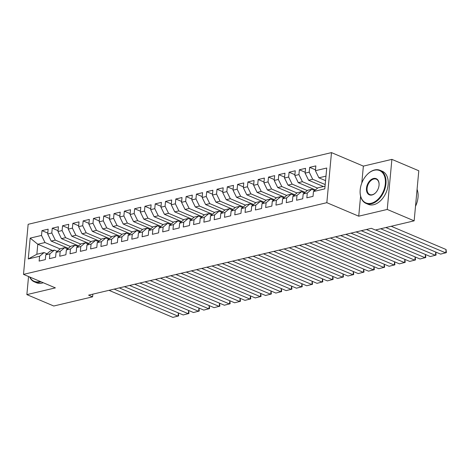 <?xml version="1.0" encoding="UTF-8"?>
<svg xmlns="http://www.w3.org/2000/svg" width="470" height="470" viewBox="0 0 470 470"><rect width="100%" height="100%" fill="white"/><g stroke="black" fill="none" stroke-linecap="round" stroke-linejoin="round"><path stroke-width="0.7" d="M331.485 152.609L28.147 224.302L23.5 274.374L326.838 202.688L331.485 152.609L363.369 166.116L361.8 183.018M360.584 196.184L358.728 216.188L387.245 209.45L391.892 159.371L363.369 166.116M391.892 159.371L418.799 170.769L414.152 220.841L387.245 209.45M52.634 250.528L37.788 244.241L30.186 238.114L28.253 258.958L39.58 256.279L39.133 261.085L45.314 259.622L45.76 254.822L49.879 253.847L49.432 258.653L55.607 257.19L56.053 252.384L60.172 251.415L59.725 256.221L65.906 254.758L66.352 249.952L70.471 248.983L70.024 253.782L76.205 252.325L76.645 247.52L80.769 246.544L80.323 251.35L86.498 249.893L86.944 245.087L91.062 244.112L90.616 248.918L96.796 247.455L97.243 242.655L101.361 241.68L100.915 246.486L107.09 245.023L107.536 240.217L111.654 239.248L111.208 244.047L117.388 242.591L117.835 237.785L121.953 236.809L121.507 241.615L127.687 240.158L128.134 235.353L132.252 234.377L131.806 239.183L137.98 237.72L138.427 232.92L142.545 231.945L142.099 236.751L148.279 235.288L148.726 230.482L152.844 229.513L152.397 234.319L158.578 232.856L159.019 228.05L163.137 227.081L162.696 231.88L168.871 230.423L169.317 225.618L173.436 224.642L172.989 229.448L179.17 227.991L179.616 223.185L183.735 222.21L183.288 227.016L189.463 225.553L189.909 220.753L194.028 219.778L193.581 224.584L199.762 223.121L200.208 218.315L204.327 217.346L203.88 222.151L210.061 220.689L210.501 215.883L214.626 214.913L214.179 219.713L220.354 218.256L220.8 213.451L224.918 212.475L224.472 217.281L230.653 215.824L231.099 211.018L235.217 210.043L234.771 214.849L240.946 213.386L241.392 208.586L245.51 207.611L245.07 212.417L251.244 210.954L251.691 206.148L255.809 205.179L255.363 209.978L261.543 208.521L261.99 203.716L266.108 202.74L265.662 207.546L271.836 206.089L272.283 201.283L276.401 200.308L275.955 205.114L282.135 203.651L282.582 198.851L286.7 197.876L286.254 202.682L292.434 201.219L292.875 196.413L296.993 195.444L296.552 200.249L302.727 198.787L303.173 193.981L307.292 193.011L306.845 197.811L313.026 196.354L313.472 191.549L324.799 188.87L326.732 168.031L315.405 170.704L315.852 165.904L309.671 167.361L309.225 172.167L305.106 173.142L305.553 168.336L299.372 169.793L298.932 174.599L294.813 175.574L295.254 170.769L289.079 172.232L288.633 177.031L284.514 178.007L284.961 173.201L278.781 174.664L278.334 179.47L274.216 180.439L274.662 175.639L268.488 177.096L268.041 181.902L263.923 182.877L264.369 178.071L258.189 179.528L257.742 184.334L253.624 185.309L254.07 180.504L247.89 181.961L247.443 186.766L243.325 187.742L243.771 182.936L237.597 184.399L237.15 189.199L233.032 190.174L233.478 185.368L227.298 186.831L226.851 191.637L222.733 192.606L223.18 187.806L216.999 189.263L216.558 194.069L212.44 195.044L212.881 190.238L206.706 191.695L206.26 196.501L202.141 197.476L202.588 192.671L196.407 194.133L195.961 198.933L191.842 199.909L192.289 195.103L186.114 196.566L185.668 201.371L181.549 202.341L181.996 197.535L175.815 198.998L175.369 203.804L171.25 204.773L171.697 199.973L165.516 201.43L165.076 206.236L160.951 207.211L161.398 202.405L155.223 203.863L154.777 208.668L150.659 209.643L151.105 204.838L144.925 206.301L144.478 211.101L140.36 212.076L140.806 207.27L134.632 208.733L134.185 213.539L130.067 214.508L130.513 209.708L124.333 211.165L123.886 215.971L119.768 216.946L120.214 212.14L114.034 213.597L113.587 218.403L109.469 219.378L109.915 214.573L103.741 216.036L103.294 220.835L99.176 221.811L99.622 217.005L93.442 218.468L92.995 223.274L88.877 224.243L89.323 219.437L83.143 220.9L82.702 225.706L78.584 226.675L79.025 221.875L72.85 223.332L72.403 228.138L68.285 229.113L68.732 224.308L62.551 225.764L62.105 230.57L57.986 231.546L58.433 226.74L52.258 228.203L51.812 233.003L47.693 233.978L48.14 229.172L41.959 230.635L47.776 233.096M30.186 238.114L41.513 235.441L41.959 230.635M414.152 220.841L375.336 230.018L371.347 228.326L88.601 295.154L92.59 296.84L92.837 294.149M68.303 248.33L51.177 241.081L55.296 240.105L70.471 246.533M47.693 233.978L51.177 241.081M51.812 233.003L55.296 240.105M28.253 258.958L36.86 254.258L44.068 252.555L46.994 253.794M39.58 256.279L44.068 252.555M78.602 245.898L61.47 238.648L65.588 237.673L80.769 244.1M57.986 231.546L61.47 238.648M62.105 230.57L65.588 237.673M45.76 254.822L50.249 251.092L54.367 250.122L57.293 251.362M49.879 253.847L54.367 250.122M88.895 243.466L71.769 236.21L75.887 235.241L91.062 241.668M68.285 229.113L71.769 236.21M72.403 228.138L75.887 235.241M56.053 252.384L60.542 248.659L64.66 247.69L67.586 248.93M60.172 251.415L64.66 247.69M99.194 241.034L82.068 233.778L86.186 232.803L101.361 239.23M78.584 226.675L82.068 233.778M82.702 225.706L86.186 232.803M66.352 249.952L70.841 246.227L74.959 245.252L77.885 246.492M70.471 248.983L74.959 245.252M109.492 238.601L92.361 231.346L96.479 230.371L111.66 236.798M88.877 224.243L92.361 231.346M92.995 223.274L96.479 230.371M76.645 247.52L81.134 243.795L85.252 242.82L88.184 244.059M80.769 246.544L85.252 242.82M119.785 236.163L102.66 228.913L106.778 227.938L121.953 234.366M99.176 221.811L102.66 228.913M103.294 220.835L106.778 227.938M86.944 245.087L91.433 241.363L95.551 240.387L98.477 241.627M91.062 244.112L95.551 240.387M130.084 233.731L112.953 226.481L117.071 225.506L132.252 231.933M109.469 219.378L112.953 226.481M113.587 218.403L117.071 225.506M97.243 242.655L101.731 238.925L105.85 237.955L108.776 239.195M101.361 241.68L105.85 237.955M140.377 231.299L123.252 224.043L127.37 223.074L142.545 229.501M119.768 216.946L123.252 224.043M123.886 215.971L127.37 223.074M107.536 240.217L112.025 236.492L116.143 235.523L119.069 236.757M111.654 239.248L116.143 235.523M150.676 228.867L133.55 221.611L137.669 220.636L152.844 227.063M130.067 214.508L133.55 221.611M134.185 213.539L137.669 220.636M117.835 237.785L122.323 234.06L126.442 233.085L129.368 234.324M121.953 236.809L126.442 233.085M160.975 226.428L143.844 219.179L147.962 218.203L163.143 224.631M140.36 212.076L143.844 219.179M144.478 211.101L147.962 218.203M128.134 235.353L132.616 231.628L136.741 230.653L139.666 231.892M132.252 234.377L136.741 230.653M171.268 223.996L154.142 216.746L158.261 215.771L173.436 222.198M150.659 209.643L154.142 216.746M154.777 208.668L158.261 215.771M138.427 232.92L142.915 229.196L147.034 228.22L149.959 229.46M142.545 231.945L147.034 228.22M181.567 221.564L164.435 214.308L168.56 213.339L183.735 219.766M160.951 207.211L164.435 214.308M165.076 206.236L168.56 213.339M148.726 230.482L153.214 226.757L157.333 225.788L160.258 227.028M152.844 229.513L157.333 225.788M191.86 219.132L174.734 211.876L178.853 210.907L194.028 217.334M171.25 204.773L174.734 211.876M175.369 203.804L178.853 210.907M159.019 228.05L163.507 224.325L167.625 223.35L170.551 224.589M163.137 227.081L167.625 223.35M202.159 216.699L185.033 209.444L189.151 208.469L204.327 214.896M181.549 202.341L185.033 209.444M185.668 201.371L189.151 208.469M169.317 225.618L173.806 221.893L177.924 220.918L180.85 222.157M173.436 224.642L177.924 220.918M212.458 214.261L195.326 207.012L199.445 206.036L214.626 212.464M191.842 199.909L195.326 207.012M195.961 198.933L199.445 206.036M179.616 223.185L184.105 219.461L188.223 218.485L191.149 219.725M183.735 222.21L188.223 218.485M222.751 211.829L205.625 204.579L209.743 203.604L224.918 210.031M202.141 197.476L205.625 204.579M206.26 196.501L209.743 203.604M189.909 220.753L194.398 217.023L198.516 216.053L201.442 217.293M194.028 219.778L198.516 216.053M233.05 209.397L215.924 202.141L220.042 201.172L235.217 207.599M212.44 195.044L215.924 202.141M216.558 194.069L220.042 201.172M200.208 218.315L204.697 214.59L208.815 213.621L211.741 214.855M204.327 217.346L208.815 213.621M243.348 206.964L226.217 199.709L230.335 198.734L245.516 205.161M222.733 192.606L226.217 199.709M226.851 191.637L230.335 198.734M210.501 215.883L214.99 212.158L219.108 211.183L222.04 212.422M214.626 214.913L219.108 211.183M253.641 204.532L236.516 197.277L240.634 196.301L255.809 202.729M233.032 190.174L236.516 197.277M237.15 189.199L240.634 196.301M220.8 213.451L225.289 209.726L229.407 208.751L232.333 209.99M224.918 212.475L229.407 208.751M263.94 202.094L246.809 194.844L250.927 193.869L266.108 200.296M243.325 187.742L246.809 194.844M247.443 186.766L250.927 193.869M231.099 211.018L235.588 207.293L239.706 206.318L242.632 207.558M235.217 210.043L239.706 206.318M274.233 199.662L257.108 192.412L261.226 191.437L276.401 197.864M253.624 185.309L257.108 192.412M257.742 184.334L261.226 191.437M241.392 208.586L245.881 204.855L249.999 203.886L252.925 205.126M245.51 207.611L249.999 203.886M284.532 197.23L267.407 189.974L271.525 189.005L286.7 195.432M263.923 182.877L267.407 189.974M268.041 181.902L271.525 189.005M251.691 206.148L256.179 202.423L260.298 201.448L263.224 202.688M255.809 205.179L260.298 201.448M294.831 194.797L277.7 187.542L281.818 186.567L296.999 192.994M274.216 180.439L277.7 187.542M278.334 179.47L281.818 186.567M261.99 203.716L266.472 199.991L270.597 199.016L273.522 200.255M266.108 202.74L270.597 199.016M305.124 192.359L287.998 185.109L292.117 184.134L307.292 190.562M284.514 178.007L287.998 185.109M288.633 177.031L292.117 184.134M272.283 201.283L276.771 197.559L280.89 196.583L283.815 197.823M276.401 200.308L280.89 196.583M315.423 189.927L298.291 182.677L302.416 181.702L317.591 188.129M294.813 175.574L298.291 182.677M298.932 174.599L302.416 181.702M282.582 198.851L287.07 195.126L291.188 194.151L294.114 195.391M286.7 197.876L291.188 194.151M323.436 186.531L308.59 180.239L312.709 179.27L325.199 184.557M305.106 173.142L308.59 180.239M309.225 172.167L312.709 179.27M292.875 196.413L297.363 192.688L301.481 191.719L304.407 192.959M296.993 195.444L301.481 191.719M325.563 180.633L318.889 177.807L325.98 176.133M315.405 170.704L318.889 177.807M303.173 193.981L307.662 190.256L311.78 189.281L314.706 190.52M307.292 193.011L311.78 189.281M28.547 276.513L26.866 294.62L53.768 306.011L92.59 296.84M358.728 216.188L326.838 202.688M26.866 294.62L55.39 287.881L23.5 274.374M60.172 248.965L44.997 242.538L37.788 244.241L36.86 254.258M313.472 191.549L317.961 187.824L325.052 186.149M41.513 235.441L44.997 242.538M309.671 167.361L315.488 169.823M299.372 169.793L305.189 172.261M289.079 172.232L294.89 174.693M278.781 174.664L284.597 177.125M268.488 177.096L274.298 179.558M258.189 179.528L264.005 181.99M247.89 181.961L253.706 184.428M237.597 184.399L243.407 186.86M227.298 186.831L233.114 189.292M216.999 189.263L222.815 191.725M206.706 191.695L212.522 194.157M196.407 194.133L202.223 196.595M186.114 196.566L191.925 199.027M175.815 198.998L181.632 201.46M165.516 201.43L171.333 203.892M155.223 203.863L161.034 206.33M144.925 206.301L150.741 208.762M134.632 208.733L140.442 211.195M124.333 211.165L130.149 213.627M114.034 213.597L119.85 216.059M103.741 216.036L109.551 218.497M93.442 218.468L99.258 220.929M83.143 220.9L88.959 223.362M72.85 223.332L78.66 225.794M62.551 225.764L68.367 228.226M52.258 228.203L58.069 230.664M385.846 227.533L445.76 252.901L446.071 249.517L391.175 226.27M380.7 228.749L440.607 254.117L446.377 252.619L446.071 249.517M375.548 229.965L435.461 255.333L435.766 252.067M366.418 229.495L430.314 256.55L436.078 255.051L435.808 252.084M361.265 230.711L425.162 257.772L425.468 254.499M356.119 231.927L420.015 258.988L425.779 257.484L425.509 254.517M374.296 170.228A17.549 11.562 -67 0 0 366.747 174.987A17.549 11.562 -67 0 0 360.137 190.597A17.549 11.562 -67 0 0 371.235 203.251A17.549 11.562 -67 0 0 385.329 183.77A17.549 11.562 -67 0 0 374.296 170.228M366.823 174.905A17.978 11.844 113 0 1 366.9 174.822A17.978 11.844 113 0 1 374.637 169.946A17.978 11.844 113 0 1 380.077 170.31A17.978 11.844 113 0 1 385.259 187.671A17.978 11.844 113 0 1 371.494 203.78A17.978 11.844 113 0 1 366.054 203.422A17.978 11.844 113 0 1 360.126 190.814A17.978 11.844 113 0 1 360.137 190.703M373.532 178.483A8.771 5.781 113 0 1 379.079 184.81A8.771 5.781 113 0 1 375.777 192.612A8.771 5.781 113 0 1 371.999 194.991A8.771 5.781 113 0 1 366.482 188.223A8.771 5.781 113 0 1 373.532 178.483M379.073 184.922A8.342 5.493 -67 0 0 376.317 179.182A8.342 5.493 -67 0 0 373.791 179.017A8.342 5.493 -67 0 0 367.405 186.49A8.342 5.493 -67 0 0 369.814 194.545A8.342 5.493 -67 0 0 372.34 194.715A8.342 5.493 -67 0 0 375.853 192.53M380.077 170.31L382.269 171.239A17.978 11.844 113 0 1 387.456 188.599A17.978 11.844 113 0 1 373.685 204.709A17.978 11.844 113 0 1 368.245 204.35L366.054 203.422M417.072 189.339A17.978 11.844 113 0 1 415.498 206.301M29.851 277.065A17.549 11.562 -67 0 0 39.48 281.659A17.549 11.562 -67 0 0 40.214 281.454M41.031 281.8A17.978 11.844 113 0 1 39.739 282.188A17.978 11.844 113 0 1 34.298 281.83A17.978 11.844 113 0 1 29.628 276.971M43.222 282.728A17.978 11.844 113 0 1 41.93 283.116A17.978 11.844 113 0 1 36.49 282.758L34.298 281.83M350.973 233.143L414.869 260.204L415.169 256.931M345.82 234.36L409.717 261.42L415.486 259.916L415.216 256.949M340.674 235.576L404.57 262.636L404.876 259.37M335.527 236.792L399.424 263.852L405.187 262.354L404.917 259.387M330.375 238.008L394.271 265.068L394.577 261.802M325.228 239.23L389.125 266.284L394.894 264.786L394.618 261.819M320.082 240.446L383.978 267.5L384.278 264.234M314.929 241.662L378.832 268.717L384.595 267.219L384.325 264.252M309.783 242.878L373.679 269.939L373.985 266.666M304.636 244.095L368.533 271.155L374.296 269.651L374.026 266.684M299.49 245.311L363.386 272.371L363.686 269.099M294.338 246.527L358.234 273.587L364.003 272.083L363.733 269.122M289.191 247.743L353.088 274.803L353.393 271.537M284.045 248.959L347.941 276.019L353.704 274.521L353.434 271.554M278.892 250.175L342.789 277.235L343.094 273.969M273.746 251.397L337.642 278.452L343.406 276.953L343.135 273.987M268.599 252.613L332.496 279.668L332.795 276.401M263.447 253.829L327.343 280.89L333.113 279.386L332.842 276.419M258.3 255.046L322.197 282.106L322.502 278.833M253.154 256.262L317.05 283.322L322.814 281.818L322.543 278.851M248.001 257.478L311.904 284.538L312.203 281.272M242.855 258.694L306.751 285.754L312.521 284.256L312.25 281.289M237.708 259.91L301.605 286.97L301.91 283.704M232.562 261.126L296.458 288.186L302.222 286.688L301.952 283.721M227.41 262.348L291.306 289.403L291.612 286.136M222.263 263.564L286.159 290.619L291.923 289.12L291.653 286.154M217.117 264.78L281.013 291.841L281.313 288.568M211.964 265.997L275.861 293.057L281.63 291.553L281.36 288.586M206.818 267.213L270.714 294.273L271.02 291M201.671 268.429L265.568 295.489L271.331 293.985L271.061 291.024M196.519 269.645L260.415 296.705L260.721 293.439M191.372 270.861L255.269 297.921L261.038 296.423L260.762 293.456M186.226 272.077L250.122 299.137L250.422 295.871M181.073 273.299L244.976 300.353L250.739 298.855L250.469 295.889M175.927 274.515L239.823 301.57L240.129 298.303M170.78 275.731L234.677 302.786L240.44 301.288L240.17 298.321M165.634 276.947L229.53 304.008L229.83 300.735M160.482 278.164L224.378 305.224L230.147 303.72L229.877 300.753M155.335 279.38L219.232 306.44L219.537 303.168M150.189 280.596L214.085 307.656L219.848 306.152L219.578 303.191M145.036 281.812L208.933 308.872L209.238 305.606M139.89 283.028L203.786 310.088L209.55 308.59L209.279 305.623M134.743 284.25L198.64 311.305L198.939 308.038M129.591 285.466L193.487 312.521L199.257 311.022L198.986 308.056M124.444 286.682L188.341 313.737L188.646 310.47M119.298 287.899L183.194 314.959L188.958 313.455L188.687 310.488M114.145 289.115L178.048 316.175L178.347 312.903M108.999 290.331L172.895 317.391L178.665 315.887L178.394 312.92"/></g></svg>
